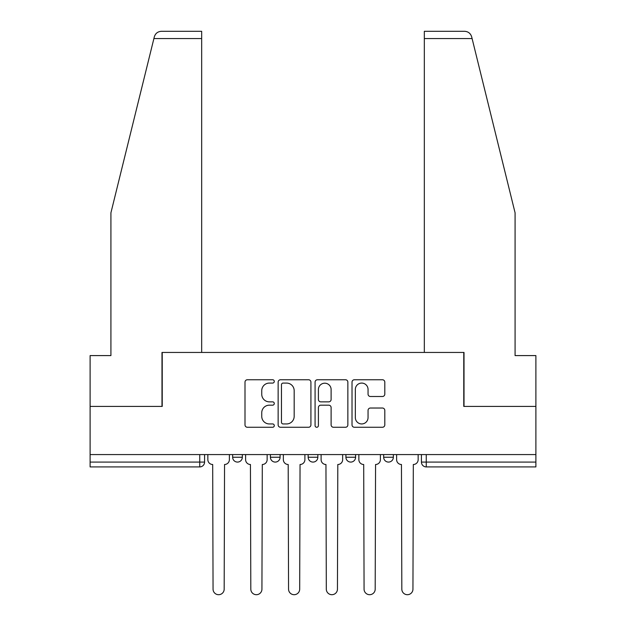 <?xml version="1.0" encoding="UTF-8"?>
<svg xmlns="http://www.w3.org/2000/svg" width="626" height="626" viewBox="0 0 626 626"><rect width="100%" height="100%" fill="white"/><g stroke="black" fill="none" stroke-linecap="round" stroke-linejoin="round"><path stroke-width="0.94" d="M274.282 381.422A1.667 1.667 0 0 0 272.615 379.755L247.38 379.755A2.379 2.379 0 0 0 245.001 382.134L245.001 424.89A2.379 2.379 0 0 0 247.38 427.268L272.615 427.268A1.667 1.667 0 0 0 274.282 425.602A1.667 1.667 0 0 0 272.615 423.943L269.352 423.943A7.598 7.598 0 0 1 261.746 416.337L261.746 412.777A7.598 7.598 0 0 1 269.352 405.178L272.615 405.178A1.667 1.667 0 0 0 274.282 403.512A1.667 1.667 0 0 0 272.615 401.853L269.352 401.853A7.598 7.598 0 0 1 261.746 394.247L261.746 390.687A7.598 7.598 0 0 1 269.352 383.081L272.615 383.081A1.667 1.667 0 0 0 274.282 381.422M383.668 457.238L383.668 454.578L383.668 457.238A4.844 4.844 0 0 0 388.503 462.082A4.844 4.844 0 0 1 383.668 457.238L393.347 457.238A4.844 4.844 0 0 1 388.503 462.082M308.156 454.578L308.156 457.238L317.844 457.238A4.844 4.844 0 0 1 313 462.082A4.844 4.844 0 0 1 308.156 457.238L308.156 454.578M270.409 457.238L270.409 454.578L270.409 457.238A4.844 4.844 0 0 0 275.244 462.082A4.844 4.844 0 0 1 270.409 457.238L280.088 457.238A4.844 4.844 0 0 1 275.244 462.082A4.844 4.844 0 0 0 280.088 457.238A4.844 4.844 0 0 1 275.244 462.082M232.653 457.238L232.653 454.578L232.653 457.238A4.844 4.844 0 0 0 237.497 462.082A4.844 4.844 0 0 1 232.653 457.238L242.332 457.238A4.844 4.844 0 0 1 237.497 462.082A4.844 4.844 0 0 0 242.332 457.238A4.844 4.844 0 0 1 237.497 462.082M382.423 396.501A2.379 2.379 0 0 0 384.802 394.13L384.802 382.134A2.379 2.379 0 0 0 382.423 379.755L354.394 379.755A2.379 2.379 0 0 0 352.015 382.134L352.015 424.89A2.379 2.379 0 0 0 354.394 427.268L382.423 427.268A2.379 2.379 0 0 0 384.802 424.89L384.802 410.398A2.379 2.379 0 0 0 382.423 408.027L370.428 408.027A2.379 2.379 0 0 0 368.049 410.398L368.049 417.589A6.354 6.354 0 0 1 361.695 423.943A6.354 6.354 0 0 1 355.341 417.589L355.341 389.435A6.354 6.354 0 0 1 361.695 383.081A6.354 6.354 0 0 1 368.049 389.435L368.049 394.13A2.379 2.379 0 0 0 370.428 396.501L382.423 396.501M153.902 38.562L154.332 36.824C155.428 33.389 157.783 31.543 161.383 31.3L201.674 31.3L201.674 38.562L153.902 38.562L110.919 212.809L110.919 355.591L90.105 355.591L90.105 406.415L162.228 406.415L162.228 352.446L463.772 352.446L463.772 406.415L535.895 406.415L535.895 454.578L90.105 454.578L90.105 462.082L204.577 462.082L204.577 454.578M201.674 38.562L201.674 352.446L161.985 352.446L161.985 406.415L90.105 406.415L90.105 454.578M310.919 382.134A2.379 2.379 0 0 0 308.548 379.755L280.518 379.755A2.379 2.379 0 0 0 278.14 382.134L278.14 424.89A2.379 2.379 0 0 0 280.518 427.268L308.548 427.268A2.379 2.379 0 0 0 310.919 424.89L310.919 382.134M317.452 379.755L345.482 379.755A2.379 2.379 0 0 1 347.86 382.134L347.86 424.89A2.379 2.379 0 0 1 345.482 427.268L333.486 427.268A2.379 2.379 0 0 1 331.115 424.89L331.115 407.549A2.379 2.379 0 0 0 328.736 405.178L320.778 405.178A2.379 2.379 0 0 0 318.407 407.549L318.407 425.602A1.667 1.667 0 0 1 316.74 427.268A1.667 1.667 0 0 1 315.081 425.602L315.081 382.134A2.379 2.379 0 0 1 317.452 379.755M421.423 454.578L421.423 462.082L535.895 462.082L535.895 466.918L426.259 466.918A4.844 4.844 0 0 1 421.423 462.082M535.895 454.578L535.895 462.082M204.577 462.082A4.844 4.844 0 0 1 199.741 466.918A4.844 4.844 0 0 0 204.577 462.082A4.844 4.844 0 0 1 199.741 466.918L90.105 466.918L90.105 462.082M393.347 454.578L393.347 457.238M355.591 454.578L355.591 457.238A4.844 4.844 0 0 1 350.756 462.082A4.844 4.844 0 0 1 345.912 457.238L355.591 457.238A4.844 4.844 0 0 1 350.756 462.082A4.844 4.844 0 0 0 355.591 457.238L355.591 454.578M345.912 454.578L345.912 457.238M317.844 454.578L317.844 457.238L317.844 454.578M280.088 454.578L280.088 457.238L280.088 454.578M242.332 454.578L242.332 457.238L242.332 454.578M283.132 383.081A1.667 1.667 0 0 0 281.465 384.747L281.465 422.276A1.667 1.667 0 0 0 283.132 423.943L286.575 423.943A7.598 7.598 0 0 0 294.173 416.337L294.173 390.687A7.598 7.598 0 0 0 286.575 383.081L283.132 383.081M331.115 389.552A6.354 6.354 0 0 0 324.761 383.198A6.354 6.354 0 0 0 318.407 389.552L318.407 399.474A2.379 2.379 0 0 0 320.778 401.853L328.736 401.853A2.379 2.379 0 0 0 331.115 399.474L331.115 389.552M207.848 459.656L207.848 454.578L207.848 459.656A4.844 4.844 0 0 0 212.684 464.5L213.051 589.136A5.564 5.564 0 0 0 218.615 594.7A5.564 5.564 0 0 0 224.178 589.136L224.546 464.5A4.844 4.844 0 0 0 229.382 459.656L229.382 454.578L229.382 459.656M212.684 464.5L213.051 589.136M224.178 589.136L224.546 464.5M245.603 459.656L245.603 454.578L245.603 459.656A4.844 4.844 0 0 0 250.439 464.5L250.807 589.136A5.564 5.564 0 0 0 256.37 594.7A5.564 5.564 0 0 0 261.934 589.136L262.302 464.5A4.844 4.844 0 0 0 267.138 459.656L267.138 454.578L267.138 459.656M283.351 459.656L283.351 454.578L283.351 459.656A4.844 4.844 0 0 0 288.195 464.5L288.555 589.136A5.564 5.564 0 0 0 294.126 594.7A5.564 5.564 0 0 0 299.69 589.136L300.05 464.5A4.844 4.844 0 0 0 304.893 459.656L304.893 454.578L304.893 459.656M154.332 36.824C155.005 34.868 155.005 34.868 154.332 36.824M472.098 38.562L471.668 36.824C470.995 34.868 470.995 34.868 471.668 36.824C470.995 34.868 470.995 34.868 471.668 36.824C470.572 33.389 468.217 31.543 464.617 31.3L424.326 31.3L424.326 352.446L464.015 352.446L464.015 406.415L535.895 406.415L535.895 355.591L515.081 355.591L515.081 212.809L472.098 38.562L424.326 38.562M250.439 464.5L250.807 589.136M261.934 589.136L262.302 464.5M288.195 464.5L288.555 589.136M299.69 589.136L300.05 464.5M321.107 459.656L321.107 454.578L321.107 459.656A4.844 4.844 0 0 0 325.95 464.5L326.31 589.136A5.564 5.564 0 0 0 331.874 594.7A5.564 5.564 0 0 0 337.445 589.136L337.805 464.5A4.844 4.844 0 0 0 342.649 459.656L342.649 454.578L342.649 459.656M358.862 459.656L358.862 454.578L358.862 459.656A4.844 4.844 0 0 0 363.698 464.5L364.066 589.136A5.564 5.564 0 0 0 369.63 594.7A5.564 5.564 0 0 0 375.193 589.136L375.561 464.5A4.844 4.844 0 0 0 380.397 459.656L380.397 454.578L380.397 459.656M396.618 459.656L396.618 454.578L396.618 459.656A4.844 4.844 0 0 0 401.454 464.5L401.822 589.136A5.564 5.564 0 0 0 407.385 594.7A5.564 5.564 0 0 0 412.949 589.136L413.317 464.5A4.844 4.844 0 0 0 418.152 459.656L418.152 454.578L418.152 459.656M325.95 464.5L326.31 589.136M337.445 589.136L337.805 464.5M363.698 464.5L364.066 589.136M375.193 589.136L375.561 464.5M401.454 464.5L401.822 589.136M412.949 589.136L413.317 464.5M199.741 454.578L199.741 466.918M426.259 454.578L426.259 466.918"/></g></svg>
